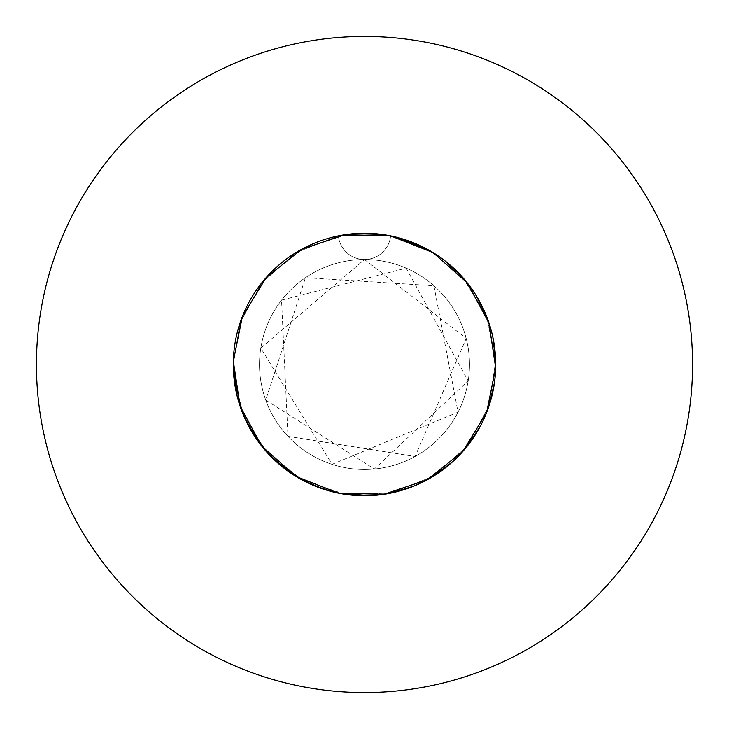 <?xml version="1.0" encoding="UTF-8"?>
<svg xmlns="http://www.w3.org/2000/svg" width="729" height="729" viewBox="0 0 729 729"><rect width="100%" height="100%" fill="white"/><g stroke="black" fill="none" stroke-linecap="round" stroke-linejoin="round"><path stroke-width="0.55" stroke-dasharray="3.65 2.73" d="M233.28 364.5L240.078 322.819L261.839 282.779L295.983 252.589L338.384 235.904L351.478 233.927L338.384 235.904L295.983 252.589L261.839 282.779L240.078 322.819L233.28 364.5A131.22 131.22 0 0 1 364.5 233.28A131.22 131.22 0 0 1 495.72 364.5A131.22 131.22 0 0 1 364.5 495.72A131.22 131.22 0 0 1 338.384 235.904L295.983 252.589L261.839 282.779L240.078 322.819L233.28 364.5L233.326 361.11L242.393 316.45L266.185 277.585L301.842 249.209L345.054 234.729L390.616 235.904L433.017 252.589L467.161 282.779L488.922 322.819L495.72 364.5A131.22 131.22 0 0 0 364.5 233.28A131.22 131.22 0 0 0 233.28 364.5L233.28 364.518A131.22 131.22 0 0 0 364.5 495.72A131.22 131.22 0 0 0 495.72 364.5A131.22 131.22 0 0 1 364.5 495.72A131.22 131.22 0 0 1 233.28 364.5L233.326 361.11L242.393 316.45L266.185 277.585L301.842 249.209L345.054 234.729L390.616 235.904A131.22 131.22 0 0 1 495.72 364.5M259.524 364.5A104.976 104.976 0 0 1 364.5 259.524A104.976 104.976 0 0 1 469.476 364.5A104.976 104.976 0 0 1 364.5 469.476A104.976 104.976 0 0 1 259.524 364.5A104.976 104.976 0 0 1 364.5 259.524A104.976 104.976 0 0 1 469.476 364.5A104.976 104.976 0 0 1 364.5 469.476A104.976 104.976 0 0 1 259.524 364.5M692.55 364.5A328.05 328.05 0 0 0 364.5 36.45A328.05 328.05 0 0 0 36.45 364.5A328.05 328.05 0 0 0 364.5 692.55A328.05 328.05 0 0 0 692.55 364.5M469.421 285.695L488.922 322.819L495.674 367.89L486.608 412.55L462.815 451.415L427.158 479.791L383.946 494.271L369.922 495.611M236.451 393.159L236.734 394.416M253.4 434.32L266.185 451.415L301.842 479.791L345.054 494.271L390.616 493.096L433.017 476.411L467.161 446.221L488.922 406.181L495.674 361.11L486.608 316.45L462.815 277.585L431.331 251.569M283.982 468.109L284.784 468.729M324.277 489.405L345.054 494.271L390.616 493.096L433.017 476.411L467.161 446.221L488.922 406.181L495.674 361.11L486.608 316.45L465.922 281.239M369.421 495.629L370.432 495.583M413.972 486.033L414.91 485.651M452.554 461.785L453.31 461.102M480.52 425.8L480.994 424.907M494.49 382.424L494.626 381.422M492.786 336.889L492.567 335.896M475.6 294.68L475.053 293.814M445.018 260.891L448.59 263.761M397.287 237.444L390.616 235.904A26.244 26.244 0 0 1 364.5 259.524A26.244 26.244 0 0 0 390.616 235.904L397.287 237.444L390.616 235.904A131.22 131.22 0 0 0 338.384 235.904A26.244 26.244 0 0 0 364.5 259.524A26.244 26.244 0 0 1 338.384 235.904M233.845 376.665L233.891 377.185L233.845 376.665M245.883 420.624L246.129 421.116L245.883 420.624M246.712 422.337L247.167 423.248L246.712 422.337M273.594 459.133L274.332 459.835M309.707 483.737L310.217 483.965M311.447 484.521L312.377 484.922M409.06 241.08L404.723 239.595L409.06 241.08M375.207 233.717L374.651 233.672L375.207 233.717M373.303 233.572L372.291 233.508M364.163 233.28L358.568 233.417L364.163 233.28M364.5 259.524L466.186 338.411L415.065 456.491L287.982 436.37L281.549 300.166L406.171 268.154L468.182 380.93L374.36 469.011L265.73 400.057L305.478 277.685L433.91 285.75L458.031 412.177L332.05 464.337L260.818 348.07L364.5 259.524"/><path stroke-width="1.09" d="M369.922 495.611L338.384 493.096L295.983 476.411L261.839 446.221L240.078 406.181L233.28 364.5A131.22 131.22 0 0 0 364.5 495.72A131.22 131.22 0 0 0 495.72 364.5A131.22 131.22 0 0 0 364.5 233.28A131.22 131.22 0 0 0 233.28 364.5L236.451 393.159M692.55 364.5A328.05 328.05 0 0 0 364.5 36.45A328.05 328.05 0 0 0 36.45 364.5A328.05 328.05 0 0 0 364.5 692.55A328.05 328.05 0 0 0 692.55 364.5M338.384 235.904L383.946 234.729L390.616 235.904L433.017 252.589L467.161 282.779L469.421 285.695M236.734 394.416L238.073 399.638M238.173 399.993L242.393 412.55L253.4 434.32M272.236 457.803L266.185 451.415L247.167 423.248L257.711 440.753M257.929 441.063L266.185 451.415L283.982 468.109M284.784 468.729L290.233 472.684M290.543 472.893L301.842 479.791L324.277 489.405M312.377 484.922L331.713 491.556M332.078 491.647L345.054 494.271L369.421 495.629M370.432 495.583L377.148 495.109M377.522 495.073L390.616 493.096L413.972 486.033M414.91 485.651L421.052 482.908M421.389 482.744L433.017 476.411L452.554 461.785M453.31 461.102L458.14 456.427M458.404 456.154L467.161 446.221L480.52 425.8M480.994 424.907L483.938 418.856M484.092 418.51L488.922 406.181L494.49 382.424M494.626 381.422L495.319 374.724M495.346 374.351L495.674 361.11L492.786 336.889M492.567 335.896L490.927 329.371M490.827 329.007L486.608 316.45L475.6 294.68M475.053 293.814L471.289 288.247M471.071 287.937L462.815 277.585L445.018 260.891M444.216 260.271L438.767 256.316L444.216 260.271M431.331 251.569L409.06 241.08L427.158 249.209L438.457 256.107L427.158 249.209L397.287 237.444L404.723 239.595L397.287 237.444M495.72 364.5L495.674 367.89L486.608 412.55L462.815 451.415L427.158 479.791L383.946 494.271L338.384 493.096L295.983 476.411L261.839 446.221L240.078 406.181L233.326 361.11L242.393 316.45L266.185 277.585L301.842 249.209L345.054 234.729L390.616 235.904L433.017 252.589L467.161 282.779L488.922 322.819L495.674 367.89L486.608 412.55L462.815 451.415L427.158 479.791L383.946 494.271L338.384 493.096L295.983 476.411L261.839 446.221L240.078 406.181L233.28 364.5L233.845 376.665L233.28 364.5M233.891 377.185L242.393 412.55L245.883 420.624L242.393 412.55L233.891 377.185M246.129 421.116L246.712 422.337L246.129 421.116M272.628 458.195L273.594 459.133M274.332 459.835L301.842 479.791L309.707 483.737M310.217 483.965L311.447 484.521M465.922 281.239L456.764 271.197M456.372 270.805L448.59 263.761M390.616 235.904L375.207 233.717L390.616 235.904M372.291 233.508L373.303 233.572M358.568 233.417L351.478 233.927L358.568 233.417"/></g></svg>
